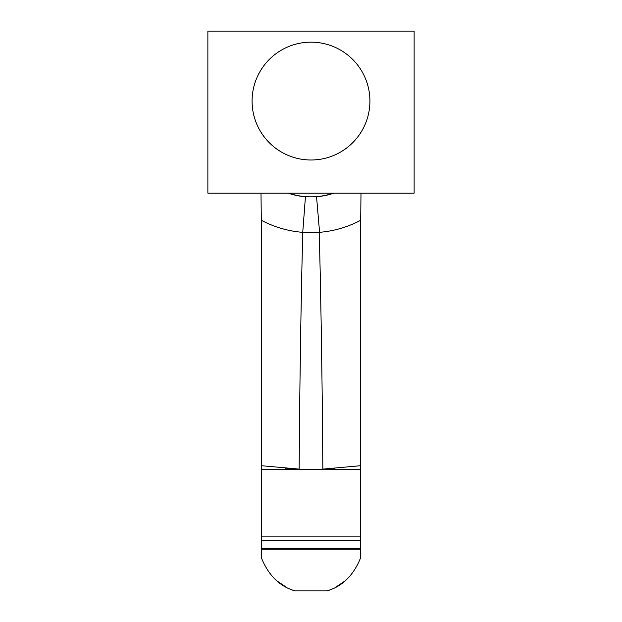 <?xml version="1.0" encoding="UTF-8"?>
<svg xmlns="http://www.w3.org/2000/svg" width="622" height="622" viewBox="0 0 622 622"><rect width="100%" height="100%" fill="white"/><g stroke="black" fill="none" stroke-linecap="round" stroke-linejoin="round"><path stroke-width="0.93" d="M414.12 31.1L414.12 193.147L207.88 193.147L207.88 31.1L414.12 31.1M369.927 101.075A58.927 58.927 0 0 1 311 160.002A58.927 58.927 0 0 1 252.073 101.075A58.927 58.927 0 0 1 311 42.148A58.927 58.927 0 0 1 369.927 101.075M333.4 193.147A69.975 69.975 0 0 1 288.6 193.147M312.213 196.816L309.787 196.816M308.737 196.793L305.441 196.754A70.123 70.123 0 0 1 288.142 193.147M313.263 196.793L316.559 196.754L319.576 232.317L302.727 232.441L305.441 196.754M302.424 232.317A105.81 105.81 0 0 1 261.279 220.258L261.279 557.522C273.392 588.155 295.333 590.146 294.657 590.9L327.343 590.9C326.667 590.146 348.623 588.14 360.721 557.522L360.721 220.258A105.81 105.81 0 0 1 319.576 232.317M261.007 193.147L261.279 220.258M302.727 232.441C300.924 305.425 299.726 384.318 299.135 469.112A342.465 342.465 0 0 1 285.723 468.389M319.273 232.441C321.076 305.425 322.274 384.31 322.865 469.112L360.721 465.691M360.721 469.322L261.279 469.322M261.279 465.691L299.135 469.112M322.865 469.112A342.465 342.465 0 0 0 334.659 468.506M316.559 196.754A70.123 70.123 0 0 0 333.858 193.147M360.721 220.258L360.993 193.147M292.449 590.122L289.79 589.026M286.936 587.658L276.984 580.956M345.016 580.956L335.064 587.658M332.241 589.011L329.536 590.122M261.279 536.133L360.721 536.133M261.279 549.133L360.721 549.133M360.721 548.207L261.279 548.207M261.279 540.697L360.721 540.697"/></g></svg>

